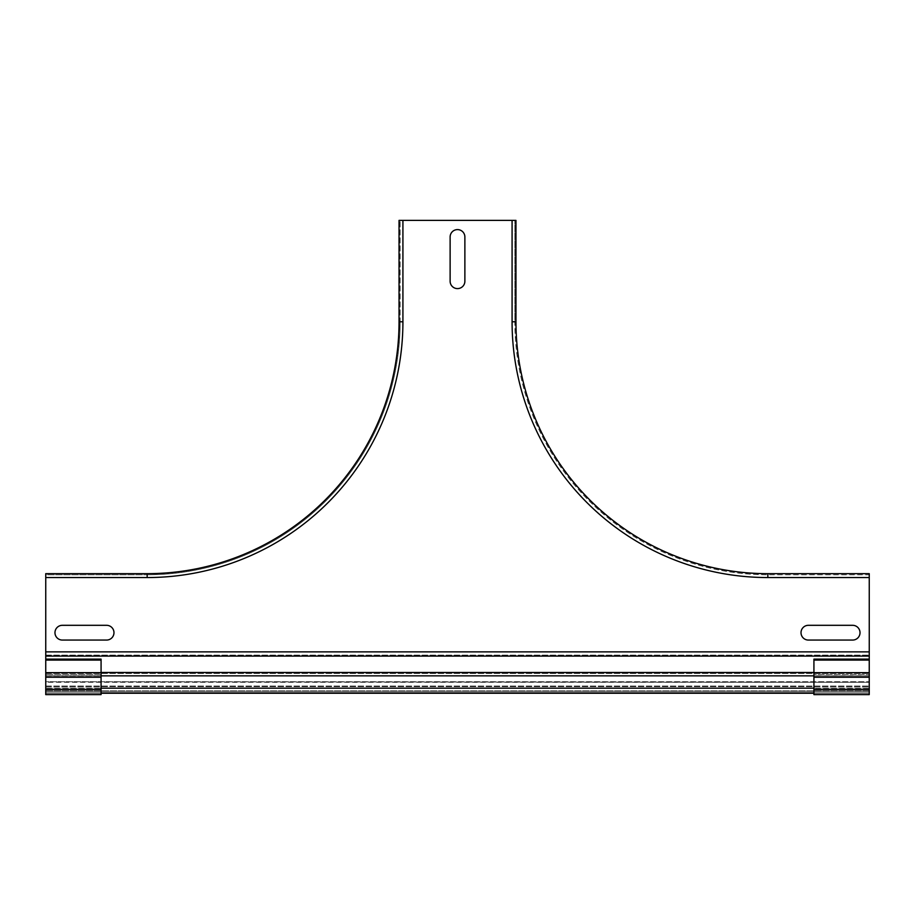 <?xml version="1.0" encoding="UTF-8"?>
<svg xmlns="http://www.w3.org/2000/svg" width="915" height="915" viewBox="0 0 915 915"><rect width="100%" height="100%" fill="white"/><g stroke="black" fill="none" stroke-linecap="round" stroke-linejoin="round"><path stroke-width="0.69" stroke-dasharray="4.58 3.43" d="M62.346 640.065L106.598 640.065A7.377 7.377 0 0 0 113.975 632.688A7.377 7.377 0 0 0 106.598 625.311L62.346 625.311A7.377 7.377 0 0 0 54.969 632.688A7.377 7.377 0 0 0 62.346 640.065L106.598 640.065A7.377 7.377 0 0 0 113.975 632.688A7.377 7.377 0 0 0 106.598 625.311L62.346 625.311A7.377 7.377 0 0 0 54.969 632.688A7.377 7.377 0 0 0 62.346 640.065L106.598 640.065A7.377 7.377 0 0 0 113.975 632.688A7.377 7.377 0 0 0 106.598 625.311L62.346 625.311A7.377 7.377 0 0 0 54.969 632.688A7.377 7.377 0 0 0 62.346 640.065M852.643 640.065L808.391 640.065A7.377 7.377 0 0 1 801.014 632.688A7.377 7.377 0 0 1 808.391 625.311L852.643 625.311A7.377 7.377 0 0 1 860.02 632.688A7.377 7.377 0 0 1 852.643 640.065L808.391 640.065A7.377 7.377 0 0 1 801.014 632.688A7.377 7.377 0 0 1 808.391 625.311L852.643 625.311A7.377 7.377 0 0 1 860.02 632.688A7.377 7.377 0 0 1 852.643 640.065L808.391 640.065A7.377 7.377 0 0 1 801.014 632.688A7.377 7.377 0 0 1 808.391 625.311L852.643 625.311A7.377 7.377 0 0 1 860.02 632.688A7.377 7.377 0 0 1 852.643 640.065M450.123 236.974L450.123 281.225A7.377 7.377 0 0 0 457.5 288.602A7.377 7.377 0 0 0 464.877 281.225L464.877 236.974A7.377 7.377 0 0 0 457.5 229.596A7.377 7.377 0 0 0 450.123 236.974L450.123 281.225A7.377 7.377 0 0 0 457.5 288.602A7.377 7.377 0 0 0 464.877 281.225L464.877 236.974A7.377 7.377 0 0 0 457.5 229.596A7.377 7.377 0 0 0 450.123 236.974L450.123 281.225A7.377 7.377 0 0 0 457.5 288.602A7.377 7.377 0 0 0 464.877 281.225L464.877 236.974A7.377 7.377 0 0 0 457.5 229.596A7.377 7.377 0 0 0 450.123 236.974M101.073 660.092L101.073 693.238L45.75 693.238L101.073 693.238L101.073 694.622L101.073 689.555L101.073 693.238L45.75 693.238L45.75 659.12L45.75 694.622L45.75 693.238L101.073 693.238L101.073 694.622L45.75 694.622L45.75 659.12L101.073 659.12L101.073 689.555L45.75 689.555L101.073 689.555L101.073 660.092L45.75 660.092M101.073 674.618L45.75 674.618L101.073 674.618M101.073 694.622L45.75 694.622L101.073 694.622M767.834 577.548A255.754 255.754 0 0 1 512.08 321.794A255.754 255.754 0 0 0 767.834 577.548L869.25 577.548L869.25 651.869L869.25 577.548L767.834 577.548A255.754 255.754 0 0 1 512.08 321.794L514.848 321.794L514.848 220.378L514.848 321.794A252.986 252.986 0 0 0 767.834 574.78L869.25 574.78L869.25 577.548L767.834 577.548L767.834 574.78A252.986 252.986 0 0 1 514.848 321.794L515.957 321.794A251.877 251.877 0 0 0 767.834 573.671L767.834 577.548L767.834 574.78L869.25 574.78L869.25 675.991L45.75 675.853L45.75 693.238L101.073 693.238L45.75 693.238L45.75 675.853L45.75 691.866L45.75 688L45.75 690.768L869.25 690.768L869.25 681.732L869.25 691.866L869.25 675.991L869.25 690.768L45.75 690.768L869.25 690.768L45.75 690.768L45.75 682.281L869.25 682.281L45.75 681.732L869.25 681.732L45.75 681.732L45.75 691.866L869.25 691.866L45.75 691.866L869.25 691.866L45.75 691.866L45.75 659.12M813.927 660.092L813.927 693.238L869.239 693.238L813.927 693.238L813.927 694.622L813.927 689.555L813.927 693.238L869.239 693.238L869.239 659.12L869.239 694.622L869.239 693.238L813.927 693.238L813.927 694.622L869.239 694.622L869.239 659.12L813.927 659.12L813.927 674.618L869.239 674.618L813.927 674.618L813.927 689.555L869.239 689.555L813.927 689.555L813.927 660.092L869.239 660.092M813.927 694.622L869.239 694.622L813.927 694.622M813.927 693.238L869.239 693.238L813.927 693.238L869.239 693.238L869.25 675.853L869.25 688.309L869.25 675.853L101.073 675.853M515.957 321.794L515.957 220.378L399.043 220.378L399.043 321.794A251.877 251.877 0 0 1 147.166 573.671L45.75 573.671L45.75 691.866L869.25 691.866L869.25 688.309L869.25 691.866L45.75 691.866L45.75 675.853L813.927 675.853M45.75 577.548L147.166 577.548L147.166 574.78A252.986 252.986 0 0 0 400.152 321.794L402.92 321.794A255.754 255.754 0 0 1 147.166 577.548L45.75 577.548L147.166 577.548A255.754 255.754 0 0 0 402.92 321.794L399.043 321.794A251.877 251.877 0 0 1 147.166 573.671L147.166 577.548L147.166 574.78L45.75 574.78L45.75 577.548L45.75 574.78L147.166 574.78A252.986 252.986 0 0 0 400.152 321.794L400.152 220.378L400.152 321.794L402.92 321.794L402.92 220.378L512.08 220.378L402.92 220.378L402.92 321.794L402.92 220.378M767.834 573.671L869.25 573.671L869.25 577.548M869.25 651.869L869.25 688L869.25 651.869L45.75 651.869M869.25 691.866L45.75 691.866L869.25 691.866M101.073 693.238L869.25 693.238M101.073 689.555L45.75 689.555M101.073 677.237L45.75 677.237M101.073 672.662L45.75 672.662M813.927 689.555L869.239 689.555M813.927 677.237L869.239 677.237M813.927 672.662L869.239 672.662M512.08 321.794L512.08 220.378M45.75 655.117L869.25 655.117L45.75 655.117M45.75 673.497L869.25 673.497L45.75 673.497M45.75 675.991L869.25 675.991L45.75 675.991M45.75 688L869.25 688L45.75 688M45.75 686.616L869.25 686.616L45.75 686.616M813.927 672.502L101.073 672.502M45.75 686.056L869.25 686.056L45.75 686.056M147.166 574.78A252.986 252.986 0 0 0 400.152 321.794M147.166 577.548A255.754 255.754 0 0 0 402.92 321.794M869.25 656.089L45.75 656.089M869.25 688.309L45.75 688.309L869.25 688.309M101.073 688.171L813.927 688.171"/><path stroke-width="1.37" d="M62.346 640.065L106.598 640.065A7.377 7.377 0 0 0 113.975 632.688A7.377 7.377 0 0 0 106.598 625.311L62.346 625.311A7.377 7.377 0 0 0 54.969 632.688A7.377 7.377 0 0 0 62.346 640.065M852.643 640.065L808.391 640.065A7.377 7.377 0 0 1 801.014 632.688A7.377 7.377 0 0 1 808.391 625.311L852.643 625.311A7.377 7.377 0 0 1 860.02 632.688A7.377 7.377 0 0 1 852.643 640.065M450.123 236.974L450.123 281.225A7.377 7.377 0 0 0 457.5 288.602A7.377 7.377 0 0 0 464.877 281.225L464.877 236.974A7.377 7.377 0 0 0 457.5 229.596A7.377 7.377 0 0 0 450.123 236.974M101.073 660.092L101.073 659.12L45.75 659.12L45.75 694.622L101.073 694.622L101.073 660.092L45.75 660.092M813.927 660.092L813.927 659.12L869.239 659.12L869.239 694.622L813.927 694.622L813.927 660.092L869.239 660.092M869.25 577.548L869.25 573.671L767.834 573.671A251.877 251.877 0 0 1 515.957 321.794L515.957 220.378L399.043 220.378L399.043 321.794A251.877 251.877 0 0 1 147.166 573.671L45.75 573.671L45.75 656.089L869.25 656.089L869.25 577.548L767.834 577.548A255.754 255.754 0 0 1 512.08 321.794L515.957 321.794M869.25 693.238L869.25 656.089M45.75 659.12L45.75 656.089M813.927 693.238L101.073 693.238M101.073 675.853L813.927 675.853M101.073 689.555L45.75 689.555M101.073 677.237L45.75 677.237M101.073 672.662L45.75 672.662M813.927 689.555L869.239 689.555M813.927 677.237L869.239 677.237M813.927 672.662L869.239 672.662M767.834 573.671L767.834 577.548M512.08 321.794L512.08 220.378M147.166 573.671L147.166 577.548A255.754 255.754 0 0 0 402.92 321.794L399.043 321.794M402.92 321.794L402.92 220.378M147.166 577.548L45.75 577.548M869.25 651.869L45.75 651.869M101.073 672.502L813.927 672.502M813.927 688.171L101.073 688.171"/></g></svg>
